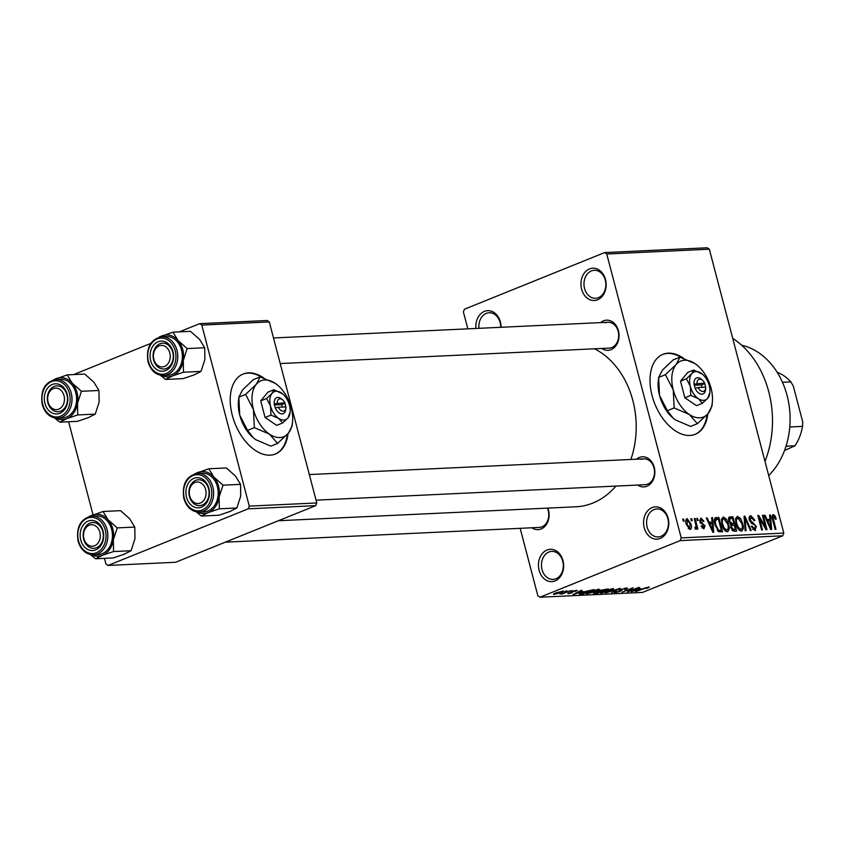 <?xml version="1.0" encoding="UTF-8"?>
<svg xmlns="http://www.w3.org/2000/svg" width="845" height="845" viewBox="0 0 845 845"><rect width="100%" height="100%" fill="white"/><g stroke="black" fill="none" stroke-linecap="round" stroke-linejoin="round"><path stroke-width="1.27" d="M475.925 328.462A16.171 12.601 87.3 0 1 484.386 311.393A16.171 12.601 87.3 0 1 501.053 327.279M500.715 327.3A14.016 10.922 -92.7 0 0 489.128 312.756A14.016 10.922 -92.7 0 0 486.276 313.379A14.016 10.922 -92.7 0 0 478.957 328.314M547 550.032A16.171 12.601 87.3 0 1 562.992 560.636A16.171 12.601 87.3 0 1 555.091 580.885A16.171 12.601 87.3 0 1 539.099 570.29A16.171 12.601 87.3 0 1 547 550.032M555.904 578.772A14.016 10.922 -92.7 0 0 563.119 563.023A14.016 10.922 -92.7 0 0 551.732 551.394A14.016 10.922 -92.7 0 0 548.891 552.028A14.016 10.922 -92.7 0 0 541.666 567.766A14.016 10.922 -92.7 0 0 553.053 579.395A14.016 10.922 -92.7 0 0 555.904 578.772M652.118 507.57A16.171 12.601 87.3 0 1 668.12 518.175A16.171 12.601 87.3 0 1 660.22 538.423A16.171 12.601 87.3 0 1 644.228 527.819A16.171 12.601 87.3 0 1 652.118 507.57M661.022 536.3A14.016 10.922 -92.7 0 0 668.247 520.562A14.016 10.922 -92.7 0 0 656.861 508.933A14.016 10.922 -92.7 0 0 654.009 509.556A14.016 10.922 -92.7 0 0 646.795 525.305A14.016 10.922 -92.7 0 0 658.181 536.934A14.016 10.922 -92.7 0 0 661.022 536.3M589.514 268.921A16.171 12.601 87.3 0 1 605.506 279.526A16.171 12.601 87.3 0 1 597.616 299.785A16.171 12.601 87.3 0 1 581.613 289.18A16.171 12.601 87.3 0 1 589.514 268.921M598.418 297.662A14.016 10.922 -92.7 0 0 605.643 281.924A14.016 10.922 -92.7 0 0 594.257 270.294A14.016 10.922 -92.7 0 0 591.405 270.918A14.016 10.922 -92.7 0 0 584.18 286.656A14.016 10.922 -92.7 0 0 595.567 298.296A14.016 10.922 -92.7 0 0 598.418 297.662M263.83 378.021A43.127 26.068 68 0 0 248.493 372.867A43.127 26.068 68 0 0 243.138 374.029A43.127 26.068 68 0 0 233.558 419.564A43.127 26.068 68 0 0 270.083 455.159A43.127 26.068 68 0 0 275.438 454.008A43.127 26.068 68 0 0 288.05 433.58M261.834 377.377A43.127 26.068 68 0 0 247.86 373.131A43.127 26.068 68 0 0 242.821 374.155M683.616 358.312A43.127 26.068 68 0 0 668.279 353.168A43.127 26.068 68 0 0 662.924 354.319A43.127 26.068 68 0 0 653.354 399.854A43.127 26.068 68 0 0 689.869 435.45A43.127 26.068 68 0 0 695.224 434.298A43.127 26.068 68 0 0 707.835 413.87M681.619 357.667A43.127 26.068 68 0 0 667.645 353.421A43.127 26.068 68 0 0 662.607 354.446M636.443 459.205A15.094 11.767 87.3 0 1 639.327 457.451A15.094 11.767 87.3 0 1 654.252 467.348A15.094 11.767 87.3 0 1 646.879 486.245A15.094 11.767 87.3 0 1 637.658 485.062M316.041 500.155L645.062 484.713A12.939 10.087 -92.7 0 0 647.692 484.132A12.939 10.087 -92.7 0 0 654.357 469.598A12.939 10.087 -92.7 0 0 643.848 458.856A12.939 10.087 -92.7 0 0 641.218 459.437M547.856 508.088A15.094 11.767 87.3 0 1 541.117 528.97A15.094 11.767 87.3 0 1 531.896 527.776M225.319 542.173L539.3 527.428A12.939 10.087 -92.7 0 0 541.93 526.847A12.939 10.087 -92.7 0 0 547.349 508.12M600.605 322.61A15.094 11.767 87.3 0 1 603.488 320.846A15.094 11.767 87.3 0 1 618.413 330.744A15.094 11.767 87.3 0 1 611.041 349.65A15.094 11.767 87.3 0 1 601.82 348.457M280.213 363.551L609.224 348.108A12.939 10.087 -92.7 0 0 611.854 347.527A12.939 10.087 -92.7 0 0 618.519 332.993A12.939 10.087 -92.7 0 0 608.009 322.262A12.939 10.087 -92.7 0 0 605.379 322.843M615.92 486.076A81.944 63.861 87.3 0 1 592.81 503.081A81.944 63.861 87.3 0 1 576.142 506.768L278.364 520.742M604.608 252.592L707.191 247.775L709.325 249.19L606.742 254.007L604.608 252.592L464.444 309.207L463.387 311.911L467.834 328.842M520.161 528.326L537.864 595.809L539.997 597.225L680.162 540.61L681.218 537.906L783.801 533.089L782.755 535.793L680.162 540.61M686.372 519.02L687.175 518.693L690.988 524.006C691.907 526.953 691.59 528.801 690.016 529.54L686.235 524.333C685.274 521.344 685.591 519.464 687.175 518.693L686.742 518.777M694.273 518.545L695.139 518.513L697.885 528.981L697.03 529.023L696.586 527.354L696.048 529.255L695.086 528.738L694.939 527.227L695.741 527.354L694.981 527.66L696.1 526.129L694.273 518.545M701.297 519.548L700.568 521.228L701.044 522.168L705.005 525.812L703.853 528.896L701.075 525.991L701.889 525.77L703.431 527.396L704.202 526.065L699.776 521.523L700.97 518.048L703.948 521.312L703.135 521.545L701.297 519.548L699.565 520.182M702.047 527.956L703.811 527.322L702.089 528.019M714.944 518.069L718.82 517.393L722.602 531.801L718.757 531.706L714.965 524.946C713.666 520.858 714.11 518.386 716.306 517.52L715.525 517.668M728.908 517.404L732.932 516.739L736.713 531.135L734.041 531.262L730.724 527.755L730.862 524.692L728.76 521.207C728.073 518.503 728.57 517.055 730.27 516.855L729.467 517.013M744.054 516.211L744.899 516.168L751.216 530.459L750.328 530.491L744.973 517.869L746.04 530.702L745.132 530.745L744.054 516.211M762.38 515.355L763.236 515.313L767.017 529.709L766.098 529.752L759.444 518.376L762.475 529.921L761.62 529.963L757.838 515.566L758.768 515.524L765.401 526.879L762.38 515.355M773.64 516.337L772.995 517.467L775.974 529.287L775.118 529.329L772.552 519.559C771.654 516.939 771.876 515.313 773.238 514.658L774.844 515.608L776.27 519.052L775.456 519.284L773.64 516.337L772.055 516.939M606.742 254.007L681.218 537.906M709.325 249.19L783.801 533.089M769.584 515.017L770.482 514.975L771.643 529.498L770.746 529.54L764.218 515.27L765.116 515.228L766.996 519.495L769.964 519.348L769.584 515.017M751.258 517.393L750.17 519.939L756.338 526.414L754.934 530.47L751.216 526.287L752.018 526.065L754.458 528.79L755.462 526.403L754.807 524.946L751.522 523.372L749.314 520.002C748.723 517.393 749.251 515.957 750.899 515.703L755.018 520.435L754.205 520.657L751.258 517.393L749.071 518.175M755.525 530.343L754.934 530.47M752.81 529.456L754.934 528.695L752.874 529.519M750.233 515.841L749.705 516.179M740.484 518.481L742.628 523.372C743.885 527.449 743.442 530.026 741.297 531.114C738.688 530.28 736.946 527.861 736.048 523.858L735.541 518.65L737.421 516.337L740.484 518.481L739.533 518.862M741.847 530.998L741.297 531.114M726.373 519.136L728.517 524.037C729.774 528.114 729.33 530.692 727.186 531.769C724.577 530.945 722.834 528.526 721.936 524.523L721.429 519.316L723.309 516.992L726.373 519.136L725.422 519.517M727.735 531.663L727.186 531.769M711.659 517.731L712.557 517.689L713.729 532.213L712.821 532.255L706.304 517.985L707.202 517.943L709.071 522.21L712.05 522.073L711.659 517.731M696.734 518.439L697.59 518.397L698.128 520.446L697.273 520.488L696.734 518.439M690.84 518.714L691.696 518.672L692.245 520.731L691.379 520.763L690.84 518.714M682.739 519.094L683.605 519.052L684.144 521.111L683.278 521.143L682.739 519.094M564.523 591.521L566.974 590.845L564.523 591.521M565.347 592.419L570.407 590.676L562.305 593.951L559.897 593.961L565.347 592.419M570.417 591.246L572.868 590.56L570.417 591.246M576.438 590.349L575.92 591.299L572.804 591.373L572.318 592.715L568.072 593.739L568.4 592.894L571.294 592.82L571.738 591.5L577.23 590.465M574.917 591.394L575.139 590.507M572.202 591.32L572.318 592.715L571.98 591.405M567.914 593.116L568.072 593.739L568.4 592.894M571.019 591.817L571.178 592.419L570.512 592.208M582.86 591.289L573.174 594.531L581.582 590.159L579.892 591.426L582.86 591.289M587.095 593L587.338 593.919C585.712 593.729 586.514 593.01 589.757 591.753L598.778 589.292L599.496 589.884L596.517 591.394L586.335 593.708M598.778 589.292L599.496 589.884L599.337 589.303M601.207 592.334L601.45 593.253C599.823 593.074 600.626 592.345 603.869 591.099L612.889 588.638L613.607 589.229L610.629 590.729L600.446 593.053M612.889 588.638L613.607 589.229L613.449 588.638M648.706 586.948L649.266 587.212L647.09 588.268L646.087 588.363L647.365 587.476L645.591 587.866L635.461 591.606L649.203 586.969M539.997 597.225L642.58 592.408L782.755 535.793M640.785 588.564L631.088 591.806L639.496 587.433L637.806 588.701L640.785 588.564M628.733 591.13L638.514 587.486L627.36 591.986L631.764 588.585L621.962 592.239L633.116 587.74L628.606 590.634M626.367 588.004C627.983 588.014 627.677 588.469 625.448 589.387L624.444 589.483L624.983 588.532L621.339 589.387L620.579 591.268L615.086 592.609C613.607 592.62 613.85 592.208 615.825 591.394L616.829 591.289L616.354 592.091L619.755 591.289L620.621 590.845L619.11 590.444L620.452 589.43L627.434 588.173M625.596 588.067L625.754 588.669L624.888 588.162M621.265 589.123L622.036 590.359M614.875 591.817L615.086 592.609L614.093 592.451M616.829 591.289L616.354 592.091M620.621 590.845L619.786 589.726M605.485 593.01L620.167 588.342L611.569 592.725L618.498 588.891L605.485 593.01M594.193 592.789L594.384 593.539L594.827 592.514L599.654 590.475L608.21 588.902L597.056 593.412L593.38 593.412M579.3 593.824L582.691 592.113L594.098 589.567L582.944 594.067L579.195 594.046M562.643 590.993C563.858 591.12 563.256 591.648 560.837 592.577L554.246 594.384C553.021 594.267 553.602 593.75 555.968 592.831L563.383 591.141M554.066 593.708L554.246 594.384L553.496 594.246M179.362 331.863L199.663 323.667L267.157 320.498L269.28 321.913L201.797 325.082L249.286 506.123L316.78 502.955L315.724 505.648L248.24 508.817L249.286 506.123M269.28 321.913L316.78 502.955M104.453 558.355L105.942 564.027L108.065 565.442L248.24 508.817M108.065 565.442L175.559 562.274L315.724 505.648M68.614 421.761L93.024 514.816M73.6 374.588L150.759 343.419M201.797 325.082L199.663 323.667M594.521 348.795A81.944 63.861 87.3 0 1 630.866 459.469M732.71 338.327A90.573 70.579 87.3 0 1 764.989 461.381M635.144 590.454L639.19 589.102L636.792 589.218L632.641 591.32L635.144 590.454M620.642 590.782L620.304 589.493L620.6 590.739M602.738 592.725L609.794 590.761C612.202 589.831 612.805 589.292 611.59 589.155L604.693 591.067L602.538 592.07L602.738 592.725L602.443 591.701M611.495 588.796L612.319 589.314L612.16 588.701M597.499 592.926L600.827 591.574L595.873 592.398L597.499 592.926M595.809 592.155L596 592.989M602.136 591.046L606.045 589.472L600.52 590.433L600.436 591.13L602.136 591.046M600.457 590.169L600.436 591.13M588.627 593.391L595.683 591.426C598.091 590.497 598.693 589.958 597.478 589.821L590.581 591.732L588.426 592.736L588.627 593.391L588.331 592.366M597.383 589.461L598.207 589.968L598.049 589.356M583.388 593.581L591.933 590.137L583.536 592.081L580.864 593.623L583.388 593.581M580.652 593L580.864 593.623M577.219 593.169L581.265 591.827L578.878 591.933L574.716 594.046L577.219 593.169M575.688 590.412L575.92 591.299M571.452 591.616L571.695 592.556M555.429 593.919L561.46 591.458L555.429 593.919L554.838 593.317M772.034 516.739L774.844 515.608M772.055 516.982L773.281 516.485M772.161 517.805L772.995 517.467M769.605 515.323L770.482 514.975M764.345 515.534L765.116 515.228M766.278 519.781L766.996 519.495M766.69 520.668L769.964 519.348M770.418 525.273L770.122 521.048L767.725 521.164L770.735 528.019L770.418 525.273M770.154 528.252L770.735 528.019M767.038 521.439L767.725 521.164M762.454 515.63L763.236 515.313M758.662 518.693L759.444 518.376M757.923 515.862L758.768 515.524M764.609 527.195L765.401 526.879M749.388 520.256L750.17 519.939M755.546 526.731L756.338 526.414M751.237 526.382L752.018 526.065M744.075 516.506L744.899 516.168M744.202 518.186L744.973 517.869M741.836 523.699L742.628 523.372M739.164 530.111L741.287 529.329L739.227 530.164M737.326 527.428L738.129 527.1L740.843 529.424C742.48 528.569 742.787 526.551 741.762 523.393L737.865 518.017L735.509 518.893M736.132 524.185L736.914 523.868L738.129 527.1M737.865 518.017C736.27 518.851 735.953 520.805 736.914 523.868M728.506 518.524L732.932 516.739M735.403 529.488L734.284 525.189L731.802 525.442L731.527 527.47L733.914 529.562L735.403 529.488L732.393 530.713M730.735 527.787L731.527 527.47M731.939 525.379L732.668 525.263M733.84 523.509L732.509 518.46L729.848 518.767L729.615 521.154L732.14 523.583L733.84 523.509L730.851 524.713M730.355 524.312L732.14 523.583M728.834 521.471L729.615 521.154M730.048 518.65L730.693 518.545M727.725 524.354L728.517 524.037M725.052 530.766L727.175 529.995L725.116 530.829M723.214 528.093L724.017 527.766L726.732 530.09C728.369 529.234 728.675 527.217 727.651 524.058L723.753 518.682L721.398 519.559M722.021 524.84L722.802 524.534L724.017 527.766M723.753 518.682C722.158 519.517 721.841 521.46 722.802 524.534M714.426 519.179L718.82 517.393M718.239 531.389L721.292 530.153L718.398 519.126L714.31 520.066M717.817 531.019L721.292 530.153M717.342 530.459L719.782 530.227M715.039 525.241L715.831 524.925L718.472 529.995M714.352 521.756L715.25 521.397L715.831 524.925M716.856 519.189L715.25 521.397M711.691 518.048L712.557 517.689M706.431 518.26L707.202 517.943M708.363 522.495L709.071 522.21M708.775 523.393L712.05 522.073M712.493 527.998L712.198 523.763L709.811 523.879L712.821 530.745L712.493 527.998M712.24 530.977L712.821 530.745M709.124 524.154L709.811 523.879M699.787 521.545L700.568 521.228M700.114 522.537L701.044 522.168M704.212 526.129L705.005 525.812M701.107 526.076L701.889 525.77M696.808 518.714L697.59 518.397M694.347 518.83L695.139 518.513M695.012 527.988L696.586 527.354M690.914 518.988L691.696 518.672M690.196 524.322L690.988 524.006M688.252 528.611L689.869 527.998L688.284 528.643M686.277 524.513L687.059 524.196L689.647 528.04L690.133 524.048L687.545 520.193L685.728 520.879M687.545 520.193L687.059 524.196M682.813 519.369L683.605 519.052M694.907 434.425A43.127 26.068 68 0 0 707.138 414.673M275.121 454.135A43.127 26.068 68 0 0 287.353 434.383M768.718 475.587A73.314 57.143 -92.7 0 0 788.163 400.086A73.314 57.143 -92.7 0 0 741.646 345.214M67.199 374.884L84.732 374.071L93.869 382.172L98.939 390.474L99.118 402.199L95.242 414.113L77.708 414.937L77.529 403.213L81.405 391.298L72.269 383.186L67.199 374.884L53.298 379.88M44.922 403.382A15.094 11.767 87.3 0 1 52.295 384.475A15.094 11.767 87.3 0 1 67.22 394.372A15.094 11.767 87.3 0 1 59.847 413.279A15.094 11.767 87.3 0 1 44.922 403.382M66.977 394.953A12.939 10.087 -92.7 0 0 56.816 385.89A12.939 10.087 -92.7 0 0 47.869 402.674A12.939 10.087 -92.7 0 0 58.03 411.737A12.939 10.087 -92.7 0 0 66.977 394.953M57.787 418.233L62.382 418.011A19.403 15.125 -92.7 0 0 75.807 392.84A19.403 15.125 -92.7 0 0 60.565 379.236L55.971 379.458A19.403 15.125 87.3 0 1 71.212 393.052A19.403 15.125 87.3 0 1 57.787 418.233C50.214 417.99 45.028 413.437 42.25 404.575C40.201 390.432 44.774 382.056 55.971 379.458M95.242 414.113L88.324 417.641L77.339 421.349L59.805 422.173L66.723 418.655L77.708 414.937M54.545 417.948L59.805 422.173M98.939 390.474L81.405 391.298M54.069 379.69A20.988 16.361 87.3 0 1 56.214 378.602A20.988 16.361 87.3 0 1 72.269 383.186A20.988 16.361 87.3 0 1 77.529 403.213A20.988 16.361 87.3 0 1 66.723 418.655A20.988 16.361 -92.7 0 1 55.876 418.169M55.453 388.119A10.784 8.408 -92.7 0 0 47.69 399.421A10.784 8.408 -92.7 0 0 56.689 409.645A10.784 8.408 -92.7 0 0 64.452 398.344A10.784 8.408 -92.7 0 0 55.453 388.119M58.157 411.737A12.939 10.087 87.3 0 1 58.03 411.737A12.939 10.087 87.3 0 1 47.352 399.379A12.939 10.087 87.3 0 1 56.678 385.901A12.939 10.087 87.3 0 1 56.816 385.89A12.939 10.087 87.3 0 1 67.484 398.259A12.939 10.087 87.3 0 1 58.157 411.737M87.299 526.329A10.784 8.408 -92.7 0 0 84.87 541.17A10.784 8.408 -92.7 0 0 96.52 544.634A10.784 8.408 -92.7 0 0 98.939 529.794A10.784 8.408 -92.7 0 0 87.299 526.329M98.791 546.398A12.939 10.087 87.3 0 1 93.869 548.342A12.939 10.087 87.3 0 1 83.676 539.194A12.939 10.087 87.3 0 1 87.732 524.439A12.939 10.087 87.3 0 1 92.654 522.495A12.939 10.087 87.3 0 1 102.836 531.642A12.939 10.087 87.3 0 1 98.791 546.398M166.444 365.315A10.784 8.408 -92.7 0 0 168.863 350.464A10.784 8.408 -92.7 0 0 157.223 347.01A10.784 8.408 -92.7 0 0 154.793 361.85A10.784 8.408 -92.7 0 0 166.444 365.315M157.656 345.109A12.939 10.087 87.3 0 1 162.578 343.176A12.939 10.087 87.3 0 1 172.76 352.312A12.939 10.087 87.3 0 1 168.715 367.079A12.939 10.087 87.3 0 1 163.793 369.022A12.939 10.087 87.3 0 1 153.6 359.875A12.939 10.087 87.3 0 1 157.656 345.109M198.29 503.525A10.784 8.408 -92.7 0 0 206.053 492.223A10.784 8.408 -92.7 0 0 197.054 481.999A10.784 8.408 -92.7 0 0 189.28 493.3A10.784 8.408 -92.7 0 0 198.29 503.525M198.279 479.78A12.939 10.087 87.3 0 1 198.417 479.77A12.939 10.087 87.3 0 1 209.085 492.139A12.939 10.087 87.3 0 1 199.758 505.616A12.939 10.087 87.3 0 1 199.621 505.616A12.939 10.087 87.3 0 1 188.953 493.258A12.939 10.087 87.3 0 1 198.279 479.78M789.779 426.989L802.528 426.387L802.75 422.014L793.339 386.144L790.857 381.887A45.281 35.289 -92.7 0 0 777.168 372.286M782.47 382.278L790.857 381.887M786.008 446.213L794.965 445.79L784.53 450.491M794.965 445.79A45.281 35.289 -92.7 0 0 802.528 426.387M89.908 516.295A20.988 16.361 87.3 0 1 92.052 515.196A20.988 16.361 -92.7 0 1 108.107 519.791A20.988 16.361 87.3 0 1 112.807 528.959A20.988 16.361 87.3 0 1 113.357 539.818L117.244 527.903L108.107 519.791L103.037 511.489L89.137 516.475M103.058 530.977A15.094 11.767 87.3 0 1 95.686 549.884A15.094 11.767 87.3 0 1 80.761 539.987A15.094 11.767 87.3 0 1 88.133 521.08A15.094 11.767 87.3 0 1 103.058 530.977M83.697 539.279A12.939 10.087 -92.7 0 0 93.869 548.342A12.939 10.087 -92.7 0 0 102.815 531.558A12.939 10.087 -92.7 0 0 92.654 522.495A12.939 10.087 -92.7 0 0 83.697 539.279M111.646 529.435A19.403 15.125 -92.7 0 0 96.393 515.841L91.809 516.052A19.403 15.125 87.3 0 1 107.051 529.657A19.403 15.125 87.3 0 1 93.626 554.827L98.221 554.616A19.403 15.125 -92.7 0 0 111.646 529.435M103.037 511.489L120.571 510.665L129.707 518.777L134.777 527.079L117.244 527.903M134.777 527.079L134.957 538.804L131.081 550.718L113.547 551.542L113.357 539.818A20.988 16.361 87.3 0 1 102.562 555.249L113.547 551.542M131.081 550.718L124.162 554.236L113.177 557.953L95.643 558.777L102.562 555.249A20.988 16.361 87.3 0 1 91.714 554.774M90.383 554.552L95.643 558.777M172.961 332.169L190.495 331.346L199.631 339.458L204.701 347.76L204.881 359.484L201.004 371.399L183.471 372.222L183.291 360.498L187.167 348.573L178.031 340.472L172.961 332.169L159.061 337.155M150.685 360.667A15.094 11.767 87.3 0 1 158.057 341.76A15.094 11.767 87.3 0 1 172.982 351.657A15.094 11.767 87.3 0 1 165.609 370.564A15.094 11.767 87.3 0 1 150.685 360.667M172.739 352.238A12.939 10.087 -92.7 0 0 162.578 343.176A12.939 10.087 -92.7 0 0 153.621 359.959A12.939 10.087 -92.7 0 0 163.793 369.022A12.939 10.087 -92.7 0 0 172.739 352.238M163.55 375.507L168.144 375.296A19.403 15.125 -92.7 0 0 181.569 350.115A19.403 15.125 -92.7 0 0 166.317 336.521L161.733 336.732A19.403 15.125 87.3 0 1 176.975 350.326A19.403 15.125 87.3 0 1 163.55 375.507C155.976 375.275 150.79 370.723 148.012 361.85C145.963 347.707 150.537 339.331 161.733 336.732M201.004 371.399L194.086 374.916L183.101 378.623L165.567 379.447L172.486 375.93L183.471 372.222M160.307 375.233L165.567 379.447M204.701 347.76L187.167 348.573M159.832 336.975A20.988 16.361 87.3 0 1 161.976 335.877A20.988 16.361 87.3 0 1 178.031 340.472A20.988 16.361 87.3 0 1 183.291 360.498A20.988 16.361 87.3 0 1 172.486 375.93A20.988 16.361 -92.7 0 1 161.638 375.444M195.66 473.57A20.988 16.361 87.3 0 1 197.814 472.482A20.988 16.361 -92.7 0 1 213.869 477.066A20.988 16.361 87.3 0 1 218.57 486.245A20.988 16.361 87.3 0 1 219.119 497.092L223.006 485.178L213.869 477.066L208.799 468.774L194.899 473.76M208.821 488.252A15.094 11.767 87.3 0 1 201.448 507.158A15.094 11.767 87.3 0 1 186.523 497.261A15.094 11.767 87.3 0 1 193.896 478.354A15.094 11.767 87.3 0 1 208.821 488.252M189.46 496.554A12.939 10.087 -92.7 0 0 199.621 505.616A12.939 10.087 -92.7 0 0 208.578 488.832A12.939 10.087 -92.7 0 0 198.417 479.77A12.939 10.087 -92.7 0 0 189.46 496.554M217.408 486.72A19.403 15.125 -92.7 0 0 202.156 473.115L197.572 473.337A19.403 15.125 87.3 0 1 212.813 486.931A19.403 15.125 87.3 0 1 199.388 512.112L203.983 511.89A19.403 15.125 -92.7 0 0 217.408 486.72M208.799 468.774L226.333 467.95L235.47 476.052L240.54 484.354L223.006 485.178M240.54 484.354L240.719 496.078L236.843 507.993L219.309 508.817L219.119 497.092A20.988 16.361 87.3 0 1 208.324 512.535L219.309 508.817M236.843 507.993L229.914 511.521L218.939 515.228L201.406 516.052L208.324 512.535A20.988 16.361 87.3 0 1 197.466 512.049M196.146 511.827L201.406 516.052M698.097 387.538L705.733 387.179A6.464 3.908 68 0 1 705.702 388.098L705.554 389.672A8.63 5.218 68 0 1 701.255 394.14A8.63 5.218 68 0 1 695.097 388.246L698.097 387.538A6.464 3.908 68 0 0 702.66 391.467A6.464 3.908 68 0 0 705.702 388.098M702.522 374.24L693.692 370.015L687.777 372.402L680.51 381.158L684.872 397.794L696.502 405.663L702.417 403.266L707.772 398.196L709.885 392.471A15.094 9.126 68 0 0 709.23 385.5A15.094 9.126 68 0 0 702.522 374.24A15.094 9.126 68 0 0 701.234 373.247A15.094 9.126 68 0 0 691.78 373.691L686.425 378.771L680.51 381.158M693.692 370.015L691.78 373.691A15.094 9.126 68 0 0 690.333 386.387L690.787 395.397L684.872 397.794M686.425 378.771L690.333 386.387A15.094 9.126 68 0 0 698.329 398.639L702.417 403.266M690.787 395.397L698.329 398.639A15.094 9.126 68 0 0 707.772 398.196A15.094 9.126 68 0 0 709.885 392.471M697.611 365.61L695.044 363.646L679.961 357.171L676.148 364.533L665.427 374.684L673.243 389.915L674.152 407.945L689.235 414.42L697.41 423.683L708.131 413.532A30.188 18.252 68 0 0 712.346 402.072A30.188 18.252 68 0 0 711.036 388.14A30.188 18.252 68 0 0 697.611 365.61A30.188 18.252 68 0 0 695.044 363.646A30.188 18.252 68 0 0 676.148 364.533A30.188 18.252 68 0 0 673.243 389.915A30.188 18.252 68 0 0 689.235 414.42A30.188 18.252 68 0 0 708.131 413.532L711.944 406.17L712.346 402.072M679.961 357.171L673.159 359.917L662.448 370.068L658.625 377.43L665.427 374.684M674.152 407.945L667.349 410.691L659.544 395.449L658.625 377.43L658.234 381.517A30.188 18.252 -112 0 0 659.544 395.449A30.188 18.252 68 0 0 672.958 417.979A30.188 18.252 68 0 0 673.138 418.127M697.41 423.683L690.608 426.429L675.535 419.954L673.106 418.106L667.349 410.691M705.575 387.19L704.656 383.06A6.464 3.908 68 0 0 702.544 380.282L701.35 379.257A8.63 5.218 68 0 0 694.009 384.137L695.097 388.246M704.656 383.06L694.009 384.137M702.544 380.282A6.464 3.908 68 0 0 697.019 383.419M702.089 387.348L701.456 384.919L704.645 383.63M701.456 384.919L694.136 385.267M278.311 407.248L285.948 406.889A6.464 3.908 68 0 1 285.916 407.808L285.768 409.381A8.63 5.218 68 0 1 281.469 413.849A8.63 5.218 68 0 1 275.301 407.955L278.311 407.248A6.464 3.908 68 0 0 282.874 411.177A6.464 3.908 68 0 0 285.916 407.808M282.726 393.939L273.907 389.725L267.981 392.112L260.714 400.868L265.077 417.493L276.706 425.373L282.631 422.975L287.987 417.905L290.099 412.17A15.094 9.126 68 0 0 289.444 405.209A15.094 9.126 68 0 0 282.726 393.939A15.094 9.126 68 0 0 281.448 392.957A15.094 9.126 68 0 0 271.995 393.4L266.64 398.481L260.714 400.868M273.907 389.725L271.995 393.4A15.094 9.126 68 0 0 270.548 406.096L271.002 415.106L265.077 417.493M266.64 398.481L270.548 406.096A15.094 9.126 68 0 0 278.544 418.349L282.631 422.975M271.002 415.106L278.544 418.349A15.094 9.126 68 0 0 287.987 417.905A15.094 9.126 68 0 0 290.099 412.17M277.825 385.32L275.248 383.355L260.175 376.881L256.352 384.243L245.641 394.393L253.447 409.624L254.366 427.644L269.439 434.129L277.625 443.393L288.335 433.242A30.188 18.252 68 0 0 292.55 421.782A30.188 18.252 68 0 0 291.24 407.85A30.188 18.252 68 0 0 277.825 385.32A30.188 18.252 68 0 0 275.248 383.355A30.188 18.252 68 0 0 256.352 384.243A30.188 18.252 68 0 0 253.447 409.624A30.188 18.252 68 0 0 269.439 434.129A30.188 18.252 68 0 0 288.335 433.242L292.159 425.869L292.55 421.782M260.175 376.881L253.373 379.627L242.652 389.777L238.839 397.139L245.641 394.393M247.564 430.39L239.748 415.159L238.839 397.139L238.448 401.227A30.188 18.252 -112 0 0 239.748 415.159A30.188 18.252 68 0 0 253.173 437.689A30.188 18.252 68 0 0 253.342 437.837L247.564 430.39L254.366 427.644M277.625 443.393L270.822 446.139L255.75 439.664L253.32 437.816M285.79 406.889L284.86 402.769A6.464 3.908 68 0 0 282.758 399.991L281.554 398.956A8.63 5.218 68 0 0 274.224 403.836L275.301 407.955M284.86 402.769L274.224 403.836M282.758 399.991A6.464 3.908 68 0 0 277.223 403.128M282.304 407.058L281.67 404.628L284.849 403.34M281.67 404.628L274.35 404.966M598.989 590.761L599.221 591.648M580.272 593.19L580.536 594.183M772.594 519.717L773.386 519.4M768.823 525.347L769.478 525.083M751.321 523.245L753.022 522.559M744.371 520.488L745.195 520.161M732.013 530.333L733.914 529.562M710.909 528.062L711.553 527.798M700.526 523.308L702.037 522.706M42.694 404.28A18.115 14.111 -92.7 0 0 60.608 416.162A18.115 14.111 -92.7 0 0 69.448 393.474A18.115 14.111 -92.7 0 0 51.534 381.602A18.115 14.111 -92.7 0 0 42.694 404.28M105.287 530.079A18.115 14.111 -92.7 0 0 87.373 518.196A18.115 14.111 -92.7 0 0 78.532 540.885A18.115 14.111 -92.7 0 0 96.446 552.757A18.115 14.111 -92.7 0 0 105.287 530.079M148.456 361.565A18.115 14.111 -92.7 0 0 166.37 373.437A18.115 14.111 -92.7 0 0 175.211 350.749A18.115 14.111 -92.7 0 0 157.297 338.877A18.115 14.111 -92.7 0 0 148.456 361.565M211.049 487.354A18.115 14.111 -92.7 0 0 193.135 475.481A18.115 14.111 -92.7 0 0 184.294 498.159A18.115 14.111 -92.7 0 0 202.198 510.042A18.115 14.111 -92.7 0 0 211.049 487.354M602.02 592.577L601.862 591.975M587.909 593.243L587.75 592.641M273.495 337.968L608.009 322.262M643.848 458.856L309.333 474.563M91.809 516.052C80.602 518.661 76.029 527.026 78.089 541.18C80.867 550.042 86.053 554.595 93.626 554.827M197.572 473.337C186.365 475.936 181.791 484.312 183.851 498.455C186.629 507.327 191.804 511.869 199.388 512.112"/></g></svg>
